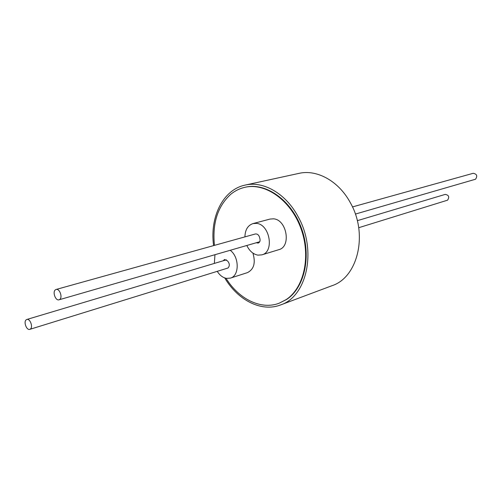 <?xml version="1.0" encoding="UTF-8"?>
<svg xmlns="http://www.w3.org/2000/svg" width="502" height="502" viewBox="0 0 502 502"><rect width="100%" height="100%" fill="white"/><g stroke="black" fill="none" stroke-linecap="round" stroke-linejoin="round"><path stroke-width="0.75" d="M224.739 277.926C237.81 300.221 261.391 312.357 280.492 304.971L331.973 285.713C357.92 277.43 368.399 233.888 350.271 202.595C338.662 181.021 316.862 169.136 298.916 173.385L245.208 185.081C223.07 189.574 209.598 217.021 213.601 245.603M280.492 304.971C306.923 296.632 317.17 250.372 298.15 216.764C285.958 193.621 263.462 180.739 245.208 185.081M226.032 278.296C238.783 299.092 261.034 310.173 279.093 303.246L286.153 299.612C304.212 287.784 311.196 255.945 300.798 228.09C290.576 200.154 265.433 182.508 244.97 187.29C239.73 188.47 234.992 190.804 230.757 194.293C217.667 206.259 212.233 223.283 214.448 245.365M244.97 187.29L245.522 187.164C265.985 182.389 291.122 200.016 301.338 227.933C311.729 255.775 304.739 287.59 286.686 299.418L279.093 303.246M246.827 245.484C249.481 251.019 253.177 254.238 257.915 255.141L261.881 254.853C274.65 251.916 269.812 224.087 256.346 223.371L252.945 223.603C247.806 225.392 245.133 229.816 244.926 236.881M261.881 254.853L278.805 249.682C291.505 246.746 286.818 219.468 273.439 218.822L270.057 219.06L252.945 223.603M214.963 254.702L214.354 263.418M217.291 271.413C219.813 275.353 222.869 277.675 226.465 278.378L230.393 278.114C239.51 275.868 239.46 256.999 230.217 250.291M352.467 206.924L473.166 173.303C476.919 173.993 477.703 175.97 475.526 179.233L355.366 214.084M59.732 299.456L59.054 299.807C55.603 301.087 52.252 291.995 55.377 289.842L56.099 289.472C59.55 288.211 62.882 297.353 59.732 299.456M357.311 220.679L445.211 194.399C448.844 195.058 449.629 196.985 447.564 200.179L358.704 227.713M26.229 319.787L26.826 319.479C30.026 318.23 33.314 327.122 30.365 329.061L29.806 329.356C26.606 330.617 23.305 321.763 26.229 319.787M29.806 329.356L228.027 267.999C229.897 265.847 229.709 263.462 227.45 260.845L224.532 259.515L223.164 260.783M256.277 242.755L258.223 243.068C259.973 242.234 260.482 240.558 259.747 238.042C259.026 235.112 257.551 233.763 255.336 233.982L56.099 289.472M230.393 278.114L247.392 272.649C253.956 269.348 255.788 262.828 252.908 253.096M259.703 241.757L59.054 299.807M226.371 259.823L26.826 319.479"/></g></svg>
